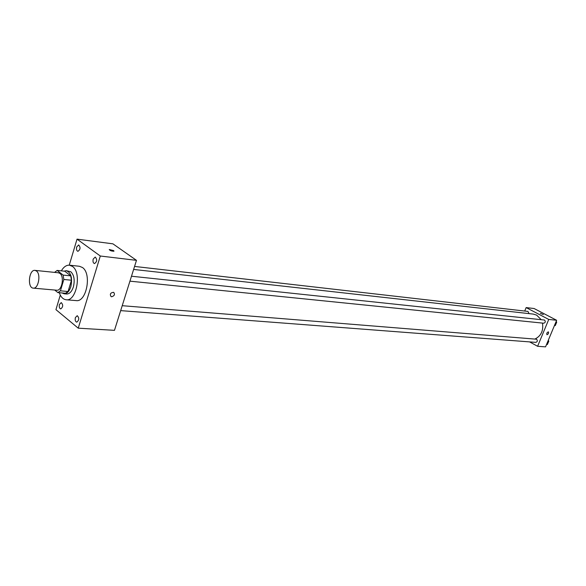 <?xml version="1.0" encoding="UTF-8"?>
<svg xmlns="http://www.w3.org/2000/svg" width="586" height="586" viewBox="0 0 586 586"><rect width="100%" height="100%" fill="white"/><g stroke="black" fill="none" stroke-linecap="round" stroke-linejoin="round"><path stroke-width="0.88" d="M36.493 271.032C41.159 274.248 38.368 289.074 33.285 288.136C27.117 287.997 28.904 269.348 34.984 270.38L36.493 271.032M34.984 270.38L58.395 272.783L59.919 273.428C64.636 276.592 61.86 291.147 56.725 290.216L33.285 288.136M57.142 270.424L64.753 271.215L70.745 275.867L63.112 275.09L57.142 270.424L54.579 272.387M54.718 290.041L57.889 292.597L60.431 290.832L63.83 279.478L63.112 275.09M60.431 290.832L68.064 291.506L71.463 280.218L63.83 279.478M70.745 275.867L71.463 280.218M68.064 291.506L65.515 293.264L57.889 292.597M62.065 292.963L64.108 293.784C67.009 293.769 69.251 291.418 70.84 286.722C72.591 277.954 71.089 272.607 66.321 270.673L64.057 271.142M66.321 270.673L70.862 271.787C74.136 275.112 74.971 280.167 73.367 286.95C71.778 291.638 69.536 293.989 66.636 294.004L64.108 293.784M61.332 270.864C63.691 266.879 66.416 264.982 69.485 265.187L72.466 266.425C81.981 272.615 76.473 301.607 66.181 299.776C63.142 299.395 60.834 297.043 59.267 292.722M69.485 265.187L79.454 266.271L82.443 267.509C91.995 273.662 86.501 302.42 76.173 300.596L66.181 299.776M59.442 304.5L61.244 302.603C63.317 304.888 63.149 306.998 60.724 308.932C59.391 308.419 58.959 306.939 59.442 304.5M76.685 246.962L78.663 244.941C80.707 247.358 80.458 249.49 77.916 251.335C76.612 250.801 76.202 249.343 76.685 246.962M93.189 259.1L95.218 257.056C97.371 259.503 97.13 261.678 94.493 263.583C93.123 263.033 92.691 261.539 93.189 259.1M75.382 317.597L77.227 315.686C79.41 317.993 79.249 320.146 76.751 322.146C75.345 321.619 74.891 320.103 75.382 317.597M60.292 295.102L55.941 309.642L78.238 328.175L100.309 256.016L77.037 239.139L69.251 265.165M78.238 328.175L114.468 330.343L136.479 260.345L112.922 243.835L77.037 239.139M136.479 260.345L100.309 256.016M111.648 296.758C114.49 295.842 115.156 294.362 113.633 292.319C110.461 292.685 109.611 294.121 111.076 296.611L111.648 296.758C114.49 295.842 115.149 294.362 113.633 292.319C110.461 292.685 109.604 294.121 111.076 296.611L111.64 296.758M109.26 249.49L113.662 250.618L113.896 251.226C111.333 251.13 109.787 250.552 109.26 249.49L114.021 251.101M133.623 269.435L533.297 314.096L536.659 315.136L541.134 319.597M542.475 323.084C543.581 330.607 541.105 335.91 535.047 338.986M529.055 313.62L527.957 311.415L134.568 266.44M122.225 305.694L536.578 339.221C537.772 340.7 537.53 341.748 535.838 342.37L120.672 310.624M131.491 276.226L544.519 320.044C545.734 321.553 545.471 322.608 543.727 323.216L129.938 281.163M529.612 341.894L537.604 346.289L548.752 319.436L526.147 307.584L524.734 311.049M548.752 319.436L556.634 320.278L545.551 346.861L537.604 346.289M548.24 331.844L548.379 331.874C548.848 333.236 548.357 334.188 546.892 334.731L546.826 333.104L548.24 331.844L546.819 333.104L546.892 334.731C548.35 334.188 548.848 333.236 548.371 331.874M556.634 320.278L534.117 308.529L526.147 307.584M540.351 313.342L543.332 314.572M538.981 311.063L538.388 310.756M554.4 325.648L555.294 325.545L556.7 322.183L556.195 321.34M555.067 319.458L554.473 319.15M555.294 325.545L554.473 325.464M556.7 322.183L555.88 322.095M546.504 344.575L547.397 344.48L548.789 341.147L548.284 340.305M547.397 344.48L546.57 344.422M548.789 341.147L547.961 341.081"/></g></svg>
